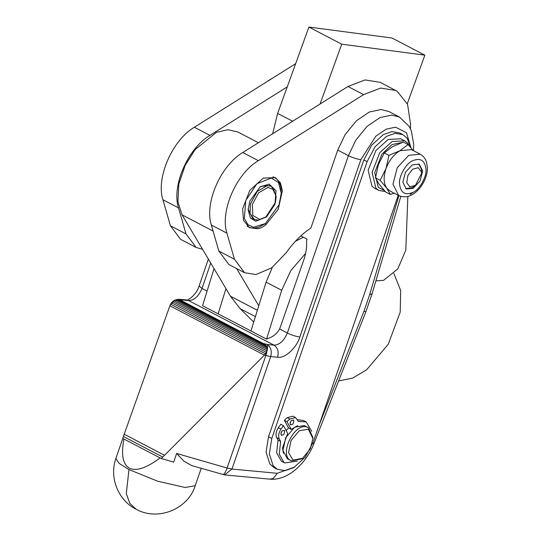 <?xml version="1.0" encoding="UTF-8"?>
<svg xmlns="http://www.w3.org/2000/svg" width="541" height="541" viewBox="0 0 541 541"><rect width="100%" height="100%" fill="white"/><g stroke="black" fill="none" stroke-linecap="round" stroke-linejoin="round"><path stroke-width="0.81" d="M236.667 268.6L258.774 305.766L266.104 282.145L272.353 267.342M295.406 241.3L303.332 237.229M393.868 273.509L400.665 290.49L400.212 312.076L388.269 344.245L366.663 369.753L352.705 378.078L338.619 380.938M320.069 104.014L341.723 44.186L424.861 55.155L407.285 103.703M341.723 44.186L308.904 27.05L287.244 86.878L209.942 135.392C187.815 148.362 171.389 186.26 178.523 207.886L186.016 233.922L196.126 247.433L180.532 239.291L170.429 225.78L186.016 233.922M272.65 133.769L277.641 113.4L287.244 86.878M424.861 55.155L392.036 38.019L308.904 27.05M308.302 429.229L312.928 438.541L310.264 448.949L302.635 458.247L293.06 460.154L288.515 452.607L291.099 440.428L299.295 430.744L308.302 429.229M291.457 460.891L287.46 458.815L282.909 450.518L285.729 437.683L294.588 427.214L304.326 425.578L307.937 427.458C295.028 420.6 277.648 455.867 291.457 460.891L301.81 458.836L302.635 458.247M415.441 185.38L409.774 186.807L406.751 182.682L407.921 175.358L412.695 169.157L418.274 167.703L421.385 171.862L421.513 173.533L415.441 185.38M266.449 82.002L265.759 82.435M214.047 268.613L202.55 305.699L218.138 313.834L225.955 288.63L230.473 296.231L240.089 308.62L253.722 322.071M258.774 305.766L250.963 330.97L218.138 313.834M300.816 235.917L307.065 239.176L306.537 240.704C306.909 247.054 306.078 253.208 304.049 259.173L279.643 328.989C276.924 333.723 273.049 336.881 268.011 338.456L266.557 339.112L281.692 290.28L290.855 270.514L305.631 253.398M266.557 339.112L250.963 330.97M225.955 288.63L182.08 214.878L177.915 201.8L178.821 184.102L185.178 165.363L195.091 149.593L216.454 132.349L227.944 129.698L237.715 131.93L258.388 142.723M208.359 259.058L199.095 285.966C196.626 295.217 186.483 301.398 186.557 299.964L188.66 300.593L274.003 345.151C277.776 347.768 278.967 351.792 277.594 357.229L270.703 356.587C272.082 351.15 270.885 347.119 267.119 344.502C267.944 346.504 267.511 350.189 265.827 355.559L227.098 468.026L231.974 469.054L270.703 356.587L264.407 355.153L266.429 352.367L267.22 349.398L266.672 346.612L264.867 344.333L181.451 300.627L181.776 299.951L188.66 300.593C194.293 300.269 198.736 296.218 201.996 288.448L207.075 291.099M222.432 474.274C223.636 475.174 225.191 473.091 227.098 468.026L176.657 453.453L173.675 462.109L167.473 460.317L173.675 462.109M123.889 439.001L160.109 457.916C146.523 468.053 136.305 471.468 129.448 468.168C122.861 464.448 121.008 454.731 123.889 439.001L122.712 438.393L169.874 305.793L171.517 302.811L173.959 300.708L176.9 299.734L179.984 300.012L264.867 344.333M179.984 300.012L181.451 300.627M398.237 195.294L313.165 442.342L305.178 457.226L293.79 467.6L285.161 470.65L277.377 469.331L274.098 467.613L269.824 463.948L266.071 452.154L268.512 436.756L363.843 159.906L371.843 145.002L383.258 134.628L391.86 131.605L399.63 132.924L401.199 133.904M169.996 305.53L170.374 304.603L175.21 300.079L181.776 299.951L179.666 299.315L176.948 299.734M186.557 299.964L179.666 299.315C175.216 299.288 172.119 301.053 170.374 304.603L170.577 304.218L265.557 353.8M160.109 457.916L161.286 458.531L264.407 355.153L169.874 305.793M161.286 458.531L167.473 460.317M201.211 468.337L195.227 485.717L185.103 487.482L157.647 481.199L128.968 469.568L119.013 463.312L115.902 458.396L122.78 438.426M277.377 469.331L273.104 465.659L269.35 453.865L271.792 438.467L367.123 161.624L375.123 146.719L386.538 136.339L395.146 133.316L402.91 134.635L407.231 138.368L410.7 147.51M378.801 190.405L374.866 188.349L371.951 186.104L368.144 170.327L375.86 150.587L388.181 139.45L400.753 138.767L404.688 140.822L392.117 141.505L379.796 152.643L372.086 172.383L375.887 188.16L378.801 190.405L385.266 191.561M286.135 430.582L288.569 428.012L284.336 420.256L287.264 417.659L292.911 416.171L295.535 417.544L298.301 421.459L306.172 421.899L311.738 431.366M297.34 419.694L303.542 420.533L306.172 421.899M297.476 461.04L284.742 462.947L281.367 461.128L276.647 452.824L278.013 440.09L276.661 437.615C275.45 434.748 276.011 431.461 278.358 427.742L280.799 424.259L283.43 425.625L287.663 433.382L282.53 447.941L283.376 453.277M202.584 249.347L196.126 247.433M170.429 225.78L162.929 199.744C155.801 178.117 172.221 140.227 194.347 127.25L295.643 63.682M280.847 433.368L282.111 430.94M290.03 422.967L291.295 420.54M284.742 462.947L283.991 462.501L279.271 454.197L280.637 441.463L279.284 438.988C278.074 436.12 278.642 432.834 280.989 429.114L283.43 425.625M297.834 425.584L291.193 429.385L286.96 421.628L289.888 419.032L295.535 417.544M284.559 430.839C284.552 434.315 283.376 435.654 281.029 434.842C281.036 431.366 282.213 430.034 284.559 430.839L284.086 430.359M281.496 435.322L281.029 434.842M293.743 420.438C293.736 423.914 292.559 425.246 290.213 424.442C290.219 420.966 291.396 419.627 293.743 420.438L293.269 419.958M290.686 424.915L290.213 424.442M284.336 420.256L286.96 421.628M291.193 429.385L288.569 428.012M278.013 440.09L280.637 441.463M408.049 144.562L403.363 142.114L392.353 146.746L384.272 152.907L388.959 155.348L399.968 150.723L408.049 144.562L413.216 150.533M384.272 152.907L378.389 164.613L375.44 177.854L380.12 180.302L386.003 168.589L388.959 155.348M420.256 154.212C425.456 157.411 426.335 161.543 426.545 162.205L427.363 167.365C427.931 176.224 421.852 189.134 412.33 194.571C408.13 197.201 403.579 197.519 398.683 195.531L392.942 184.21L397.283 167.649L408.766 155.314L420.256 154.212L411.464 149.62L399.968 150.723C393.747 154.51 389.087 160.467 386.003 168.589C383.319 176.758 383.555 183.277 386.714 188.146L380.12 180.302M394.139 193.151L390.372 194.462L386.714 188.146L389.892 190.939L398.683 195.531M375.44 177.854L379.099 184.17L385.686 192.014L390.372 194.462M413.182 188.315L406.284 188.978L402.835 182.189L405.439 172.248L412.33 164.849L419.228 164.187L422.677 170.976L420.066 180.917L413.182 188.315M384.286 190.473L378.26 187.342L374.71 172.62L381.905 154.199L391.873 144.63L402.802 142.303M409.909 146.611L407.603 143.074L404.688 140.822M405.73 188.64L412.032 187.72L413.432 186.801M421.513 173.533L421.425 169.157L418.633 163.923M176.657 453.453L183.933 461.182L191.697 465.585L224.542 474.903L231.974 469.054L277.283 473.301L294.838 466.957M268.113 80.731L272.427 78.249M312.928 438.541L312.935 437.527L308.329 427.647M266.111 224.461L278.25 209.259L282.375 190.716L280.414 182.872L275.45 177.658L263.339 178.077L249.807 190.371L242.645 208.88L243.484 220.275L249.354 227.653L256.874 228.681C259.896 228.633 262.98 227.227 266.111 224.461L264.968 223.859M256.874 228.681L255.575 228.004M413.419 150.641L413.757 144.711L411.349 130.861L409.185 126.391L399.535 117.099L388.864 111.534L381.148 109.519L369.368 111.987L356.384 120.805L345.111 134.655L337.74 150.08L310.892 228.052C301.77 234.064 293.54 242.294 286.216 252.742L271.717 267.809L255.947 274.558L244.539 272.711L234.436 259.2L226.936 233.164C219.802 211.531 236.228 173.641 258.355 160.67L363.579 94.634L380.621 88.075L395.667 90.448L397.317 91.402L407.562 104.366L410.599 124.518L410.436 128.744M244.539 272.711L228.944 264.569L218.841 251.058L211.342 225.022C204.214 203.396 220.633 165.505 242.767 152.528L347.985 86.492L365.026 79.933L380.08 82.306L395.667 90.448M407.853 196.403L405.804 250.165L397.777 268.938L383.616 280.312L375.873 280.901M275.416 202.449L265.834 216.988L259.775 219.436L252.816 215.44L252.343 204.403L258.625 192.799L267.984 187.416L273.8 189.681L276.126 197.282L275.416 202.449M253.492 227.267L248.001 224.731L244.349 218.503L245.776 200.461L256.948 183.703L271.312 178.043L278.446 182.466L281.266 193.184L279.028 204.85L265.415 223.548L253.492 227.267M255.683 221.222L266.517 216.955L274.943 204.309L276.025 190.696L269.12 184.089L260.133 186.895L249.861 201.002L248.17 209.8L250.3 217.888L255.683 221.222M247.426 226.361L249.874 227.497M250.077 227.605L252.052 227.984M247.102 226.07L247.879 226.598M273.029 176.772L274.902 177.915L273.394 176.846M276.498 178.902L274.956 177.685M278.02 180.593L276.667 178.99M279.264 182.621L278.142 180.66M280.224 184.948L279.352 182.662M280.874 187.544L280.279 184.975M281.266 193.184L280.907 187.565M252.207 228.065L254.486 228.119L259.004 227.132L265.415 223.548M276.126 197.282L276.133 196.268L271.521 186.388L270.047 185.617L261.242 186.287L259.714 187.2M248.184 209.279L252.789 218.672L254.263 219.443L258.456 220.221L265.834 216.988M271.521 186.388L267.335 185.604L257.218 191.419L250.422 203.971L250.043 213.33L254.263 219.443M292.64 121.225L277.641 113.4M266.104 282.145L281.692 290.28M279.643 328.989L287.339 333.006C284.079 340.776 279.636 344.827 274.003 345.151L267.119 344.502L263.487 343.454M182.08 214.878L213.086 231.068M240.089 308.62L255.413 316.62M230.473 296.231L257.381 310.277M176.9 299.734L266.672 346.612M175.385 300.072L267.112 347.958M178.442 299.721L265.915 345.388M398.9 195.639L369.679 294.622L363.856 311.521L318.953 425.524M277.594 357.229C284.566 358.879 296.793 347.748 299.815 336.982L360.888 159.629L375.799 136.21L386.186 129.157L395.613 127.182L406.487 132.748L410.998 147.855M199.095 285.966L201.996 288.448L210.74 263.061M173.959 300.708L267.22 349.398M172.653 301.635L266.99 350.886M363.856 311.521L365.966 311.508L314.057 443.302L312.766 443.458M314.057 443.302C306.03 463.955 287.447 480.881 269.851 479.15L273.252 478.413L277.283 473.301M399.535 117.099L391.819 115.091L380.032 117.559L367.055 126.378L355.782 140.22L348.411 155.646C352.746 157.749 356.904 159.081 360.888 159.629M337.74 150.08L348.411 155.646L287.339 333.006C291.673 335.109 295.832 336.434 299.815 336.982M128.968 469.568L126.276 493.635L129.84 503.353L136.149 509.243C119.094 501.054 108.727 478.474 115.93 458.308M124.2 434.213L164.532 455.272M123.389 436.492L162.76 457.05M171.517 302.811L266.429 352.367M363.843 159.906L367.123 161.624M268.512 436.756L271.792 438.467M194.347 127.25L209.942 135.392M162.929 199.744L178.523 207.886M287.264 417.659L289.888 419.032M280.989 429.114L278.358 427.742M276.661 437.615L279.284 438.988M413.317 192.231C405.31 195.741 400.712 193.015 399.528 184.055C398.656 176.65 405.622 163.937 412.188 160.941C420.201 157.424 424.8 160.15 425.977 169.11C426.849 176.515 419.89 189.228 413.317 192.231M410.179 194.429L413.554 192.089M400.827 196.39L372.052 293.837L369.679 294.622M258.355 160.67L242.767 152.528M226.936 233.164L211.342 225.022M234.436 259.2L218.841 251.058M363.579 94.634L347.985 86.492M195.179 485.852C187.849 509.372 157.668 521.389 136.149 509.243M399.63 132.924L402.91 134.635M365.966 311.508L372.052 293.837M224.542 474.903L269.851 479.15M413.189 186.976L415.258 185.516"/></g></svg>
